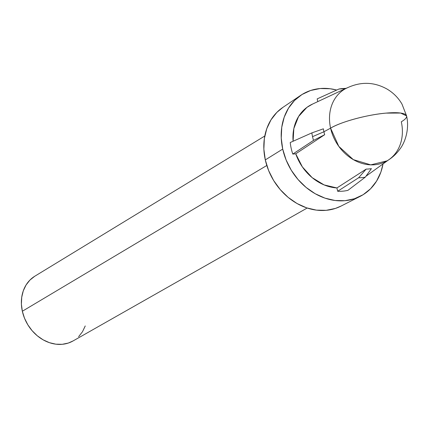 <?xml version="1.0" encoding="UTF-8"?>
<svg xmlns="http://www.w3.org/2000/svg" width="428" height="428" viewBox="0 0 428 428"><rect width="100%" height="100%" fill="white"/><g stroke="black" fill="none" stroke-linecap="round" stroke-linejoin="round"><path stroke-width="0.64" d="M313.515 140.389L324.681 134.708A42.302 35.01 -120.5 0 1 323.932 131.771L312.542 136.655A46.593 38.563 59.5 0 0 313.515 140.389A46.593 38.563 -120.5 0 1 312.542 136.655A46.593 38.563 -120.5 0 1 311.851 132.899L323.375 128.817A42.302 35.01 59.5 0 0 323.932 131.771A42.302 35.01 59.5 0 0 324.681 134.708L295.737 153.807A45.261 37.461 59.5 0 0 336.922 187.94L366.175 169.097A42.302 35.01 59.5 0 0 371.413 168.627L365.277 177.171A46.593 38.563 -120.5 0 1 358.616 177.77L366.175 169.097L336.922 187.94L337.66 191.268L358.616 177.77L337.66 191.268A48.712 40.318 59.5 0 0 347.921 190.342L365.277 177.171L347.921 190.342A48.712 40.318 -120.5 0 1 337.66 191.268L336.922 187.94L324.092 184.907L312.151 177.636L302.355 166.893L295.737 153.807L324.681 134.708L313.515 140.389L292.784 154.075L313.515 140.389M406.6 115.951L400.656 113.051L386.088 113.11C367.465 114.645 340.854 121.846 330.582 128.138L338.799 146.36L353.303 159.628L370.739 164.86L387.067 160.853C392.085 157.873 396.301 154.037 399.704 149.34C405.209 142.465 409.585 128.93 406.6 115.951L401.988 104.106C398.398 97.91 393.45 92.919 387.153 89.126C373.398 81.438 359.29 81.422 344.824 89.072A41.644 34.465 59.5 0 0 330.582 128.138A41.644 8.528 -12.5 0 1 386.088 113.11A41.644 8.528 -12.5 0 1 406.6 115.951A41.644 8.528 -12.5 0 1 401.309 121.787A41.644 34.465 -120.5 0 1 389.298 159.393A41.644 34.465 -120.5 0 1 330.582 128.138L323.932 131.771L330.582 128.138A41.644 34.465 -120.5 0 1 347.183 87.831M73.054 340.945L68.309 343.058L62.231 344.305L55.849 344.176L49.407 342.668L43.153 339.843L37.322 335.814L32.148 330.726L27.82 324.777L24.508 318.202L22.342 311.247L266.799 165.492L22.342 311.247A37.594 31.116 59.5 0 0 72.99 340.982L307.17 208.029M282.715 149.088A58.684 48.573 -120.5 0 1 300.67 95.374A58.684 48.573 -120.5 0 1 336.702 90.046L330.079 88.74L320.117 88.532L310.632 90.485L301.991 94.518L294.523 100.473L288.52 108.124L284.208 117.181L281.747 127.287L281.244 138.062L282.715 149.088L286.097 159.944L291.265 170.21L298.022 179.493L306.1 187.432L315.201 193.729L324.964 198.137L335.022 200.491L344.984 200.695L354.47 198.742L363.11 194.713L370.578 188.759L376.581 181.103L380.899 172.051L383.033 163.913A58.684 48.573 -120.5 0 1 360.119 196.393A58.684 48.573 -120.5 0 1 282.715 149.088L265.301 159.906L282.715 149.088M300.67 95.374L282.844 107.412A57.347 47.465 59.5 0 0 265.301 159.906L263.862 149.131L264.354 138.602L266.756 128.721L270.972 119.877L276.841 112.398L282.945 107.348M290.221 142.529L311.851 132.899L290.221 142.529A48.712 40.318 59.5 0 0 292.784 154.075L295.737 153.807L292.784 154.075A48.712 40.318 -120.5 0 1 290.221 142.529M345.46 88.639L338.944 89.035L317.18 98.884L338.944 89.035A46.593 38.563 -120.5 0 1 345.605 88.436M317.18 98.884L317.785 101.618L317.18 98.884M346.316 88.238L312.162 104.255A45.261 37.461 59.5 0 0 293.089 141.251L293.849 128.523L298.594 116.469L306.908 107.385L312.611 104.041M341.121 206.039L335.413 208.425L326.147 210.33L316.415 210.132L306.587 207.837L297.043 203.525L288.151 197.372L280.254 189.615L273.653 180.546L268.602 170.515L265.301 159.906A57.347 47.465 59.5 0 0 340.939 206.13L360.119 196.393M264.788 136.013L34.855 276.183A37.594 31.116 59.5 0 0 22.342 311.247L21.4 304.185L21.721 297.278L23.294 290.805L26.06 285.005L29.907 280.099L34.689 276.285M85.242 325.954L82.476 331.759L78.629 336.659M346.065 88.355L343.534 88.489A46.593 38.563 59.5 0 0 338.944 89.035M371.413 168.627A42.302 35.01 -120.5 0 1 366.175 169.097L358.616 177.77A46.593 38.563 59.5 0 0 365.277 177.171L371.413 168.627M311.851 132.899A46.593 38.563 59.5 0 0 312.542 136.655L323.932 131.771A42.302 35.01 -120.5 0 1 323.375 128.817L311.851 132.899M365.929 176.266L388.517 159.954"/></g></svg>
